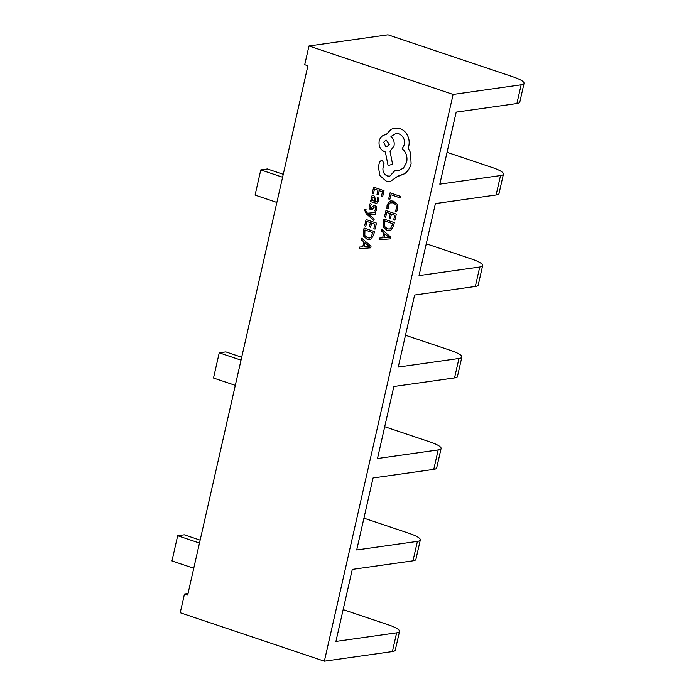<?xml version="1.0" encoding="UTF-8"?>
<svg xmlns="http://www.w3.org/2000/svg" width="696" height="696" viewBox="0 0 696 696"><rect width="100%" height="100%" fill="white"/><g stroke="black" fill="none" stroke-linecap="round" stroke-linejoin="round"><path stroke-width="1.04" d="M524.044 83.381L519.79 102.112A22.594 4.437 -167.2 0 1 516.893 103.539L521.139 84.808A22.594 4.437 12.8 0 0 524.044 83.381A22.594 4.437 12.8 0 0 512.978 76.83L387.976 34.8L308.981 45.98L304.726 64.702L307.919 65.772L187.659 595.089L184.475 594.019L180.221 612.741L324.362 661.2L392.379 651.578L396.633 632.847A22.594 4.437 12.8 0 0 399.53 631.42A22.594 4.437 12.8 0 0 388.472 624.869L343.154 609.635M276.869 202.44L255.075 195.106L260.8 169.902L267.386 168.971L283.263 174.313M260.8 169.902L282.593 177.228M516.893 103.539L456.185 112.126L439.82 184.144L500.528 175.549A22.594 4.437 12.8 0 0 503.425 174.122L499.006 193.566A22.594 4.437 -167.2 0 1 496.109 194.993L435.409 203.589L419.044 275.599L479.744 267.012A22.594 4.437 12.8 0 0 482.65 265.585L478.23 285.029A22.594 4.437 -167.2 0 1 475.333 286.456L414.625 295.043L398.26 367.062L458.968 358.475A22.594 4.437 12.8 0 0 461.866 357.048L457.455 376.493A22.594 4.437 -167.2 0 1 454.549 377.911L393.849 386.506L377.484 458.525L438.193 449.929A22.594 4.437 12.8 0 0 441.09 448.502L436.67 467.947A22.594 4.437 -167.2 0 1 433.773 469.374L373.065 477.969L356.709 549.979L417.409 541.392A22.594 4.437 12.8 0 0 420.314 539.966A22.594 4.437 12.8 0 0 409.248 533.406L363.93 518.172M420.314 539.966L415.895 559.41A22.594 4.437 -167.2 0 1 412.989 560.837L352.289 569.424L335.924 641.442L396.633 632.847M441.09 448.502A22.594 4.437 12.8 0 0 430.024 441.943L384.714 426.709M461.866 357.048A22.594 4.437 12.8 0 0 450.808 350.488L405.49 335.255M482.65 265.585A22.594 4.437 12.8 0 0 471.583 259.025L426.274 243.791M503.425 174.122A22.594 4.437 12.8 0 0 492.368 167.562L447.05 152.328M184.475 594.019L188.016 593.514M399.53 631.42L395.276 650.151A22.594 4.437 -167.2 0 1 392.379 651.578M521.139 84.808L453.122 94.438L308.981 45.98M453.122 94.438L324.362 661.2M193.749 568.275L171.956 560.95L177.68 535.746L184.266 534.815L200.144 540.148M177.68 535.746L199.482 543.071M235.309 385.358L213.515 378.032L219.24 352.82L225.826 351.889L241.703 357.231M219.24 352.82L241.034 360.154M389.838 199.395L390.935 194.741L400.113 197.899L400.461 196.394L390.108 192.818L388.655 198.986L389.838 199.395L390.926 194.732M400.104 197.899L400.461 196.394L390.099 192.818M387.08 204.92L386.924 208.365L388.211 208.809L388.22 205.546L390.012 202.919L393.24 202.788L396.067 205.094L396.468 208.678L395.206 211.219L396.616 211.706L397.686 209.078L397.164 204.259L393.527 201.179L390.943 200.866L389.438 201.388L387.08 204.92M388.211 208.809L388.229 205.546L390.021 202.919L391.152 202.536M396.607 211.706L397.677 209.078L397.164 204.259L393.536 201.179L390.952 200.866M385.662 217.256L386.776 212.471L390.265 213.672L389.281 217.857L390.473 218.266L391.448 214.081L394.762 215.229L393.71 219.736L394.902 220.154L396.311 214.124L385.949 210.557L384.479 216.847L385.662 217.256L386.785 212.471M390.473 218.266L391.457 214.09M394.902 220.154L396.311 214.124L385.949 210.557M383.966 219.057L383.209 222.268L383.6 227.314L387.046 230.402L389.299 230.663L391.135 229.906L393.545 225.965L394.319 222.624L383.966 219.057L394.327 222.624L393.545 225.956L391.135 229.906L389.299 230.663M392.779 223.72L384.792 220.971L384.662 226.513L387.385 228.801L389.325 229.054L390.595 228.532L392.779 223.72M384.792 220.971L384.662 226.513L387.385 228.801L389.325 229.054M379.12 239.746L390.526 238.859L390.9 237.249L381.582 229.219L381.19 230.889L383.766 232.986L382.626 237.858L379.511 238.075L379.12 239.746M384.818 233.873L383.905 237.797L389.395 237.58L384.818 233.873M382.626 237.858L379.511 238.075M390.526 238.859L390.9 237.249L381.591 229.219M384.827 233.873L383.905 237.797L389.395 237.58M373.378 193.845L374.5 189.068L377.98 190.269L377.006 194.454L378.189 194.863L379.172 190.678L382.487 191.826L381.425 196.333L382.626 196.751L384.035 190.721L373.674 187.154L372.195 193.445L373.378 193.845L374.5 189.068M378.189 194.863L379.172 190.678M382.617 196.751L384.027 190.721L373.674 187.154M376.64 203.406L378.58 201.144L378.554 198.029L377.302 197.594L377.554 200.639L376.44 201.866L375.344 201.709L375.614 199.126L373.848 195.524L372.108 195.698L371.072 197.429L371.795 200.448L370.646 200.091L370.298 201.553L376.64 203.406L378.572 201.144L378.563 198.029L377.302 197.594M372.847 195.411L372.108 195.698L373.856 195.524L375.623 199.126L375.353 201.709L376.44 201.866M374.457 197.76L372.647 197.177L372.055 198.177L372.282 199.978L374.352 201.37L374.457 197.76M372.647 197.177L373.613 197.046L372.647 197.177L372.055 198.177L372.29 199.978L374.352 201.37M371.786 200.483L370.646 200.091M370.75 208.321L371.551 208.191L370.75 208.321L370.159 206.251L371.438 204.085L370.098 203.624L369.132 205.746L369.15 208.374L370.533 209.87L371.864 209.8L374.239 207.043L374.996 206.956L375.623 208.904L374.587 210.836L375.857 211.271L376.64 209.409L376.597 206.895L375.24 205.407L373.97 205.424L370.75 208.321L370.159 206.251L371.438 204.085L370.098 203.624M370.533 209.87L371.873 209.8L370.533 209.87L371.864 209.8L374.239 207.043L374.996 206.956L374.239 207.043M375.857 211.271L376.64 209.409L376.597 206.895L374.37 205.311M373.865 220.51L374.222 218.988L368.619 214.403L375.353 214.124L375.744 212.489L367.592 213.22L366.4 212.115L365.704 210.253L366.044 209.47L364.895 209.078L364.565 209.983L366.235 213.776L373.865 220.51L374.213 218.988L368.628 214.359M375.353 214.124L375.736 212.489L367.592 213.22L366.392 212.115L365.704 210.253L366.044 209.47L364.887 209.078M365.8 226.226L366.923 221.45L370.402 222.65L369.428 226.835L370.611 227.244L371.594 223.059L374.909 224.199L373.848 228.714L375.048 229.123L376.458 223.103L366.096 219.536L364.626 225.817L365.8 226.226L366.923 221.45M370.611 227.244L371.594 223.059M375.04 229.123L376.449 223.103L366.096 219.536M364.104 228.027L363.356 231.246L363.738 236.283L367.192 239.38L369.437 239.641L371.281 238.885L373.682 234.935L374.465 231.603L364.104 228.027L374.465 231.603L373.691 234.935L371.281 238.885L369.445 239.641M372.917 232.699L364.93 229.95L364.8 235.492L367.523 237.78L369.463 238.023L370.742 237.501L372.917 232.699M364.939 229.95L364.808 235.492L367.531 237.78L369.463 238.023M359.267 248.716L370.663 247.837L371.046 246.219L361.729 238.197L361.337 239.868L363.904 241.964L362.764 246.836L359.658 247.054L359.267 248.716M364.965 242.852L364.043 246.775L369.541 246.523L364.965 242.852L364.051 246.775L369.541 246.558M362.764 246.836L359.658 247.054M370.663 247.837L371.046 246.219L361.729 238.197M386.184 181.117L390.334 181.482L397.755 176.219L404.628 173.73C407.882 171.32 410.04 167.997 411.101 163.751L410.562 152.781L408.178 148.004L408.769 146.143C409.596 142.445 409.161 138.852 407.473 135.372C405.751 132.023 403.254 129.752 399.991 128.569L394.85 128.064L391.152 129.291L386.054 134.719L385.288 134.78L386.054 134.719C382.6 134.981 380.312 137.042 379.198 140.888C378.45 146.099 380.251 149.718 384.618 151.745L385.358 151.998L388.081 165.518L392.587 164.282L390.038 151.371L394.006 145.995C394.675 142.106 393.666 138.948 390.969 136.503L395.78 133.545L398.912 133.858C403.28 135.885 405.089 139.505 404.332 144.707L402.201 148.735C406.177 152.137 407.665 156.661 406.664 162.307L403.419 168.162L397.964 170.885L394.736 170.772L389.777 176.184L387.315 175.94C384.07 174.505 382.626 171.851 382.974 167.971L384.035 163.76L382.356 160.393L381.399 160.306L379.511 162.02L378.363 166.927L379.912 175.636L386.184 181.117M386.036 139.957L383.644 142.332L385.758 146.56L386.985 146.691L389.386 144.316L386.036 139.957L383.644 142.332L385.758 146.56L386.985 146.691M390.334 181.482L397.764 176.219M389.777 176.184L387.324 175.94C384.07 174.505 382.626 171.851 382.974 167.971L384.044 163.76L382.365 160.393L381.408 160.306M397.964 170.885L394.736 170.772M388.081 165.518L392.596 164.282L390.047 151.363L394.006 145.995C394.675 142.106 393.666 138.948 390.978 136.503L395.78 133.545M398.686 176.123L404.628 173.73C407.882 171.32 410.04 167.997 411.101 163.751L410.562 152.781L408.178 148.004L408.778 146.143C409.605 142.445 409.17 138.852 407.473 135.363C405.751 132.023 403.262 129.752 400 128.569L394.858 128.064M412.989 560.837L417.409 541.392M433.773 469.374L438.193 449.929M454.549 377.911L458.968 358.475M475.333 286.456L479.744 267.012M496.109 194.993L500.528 175.549"/></g></svg>
